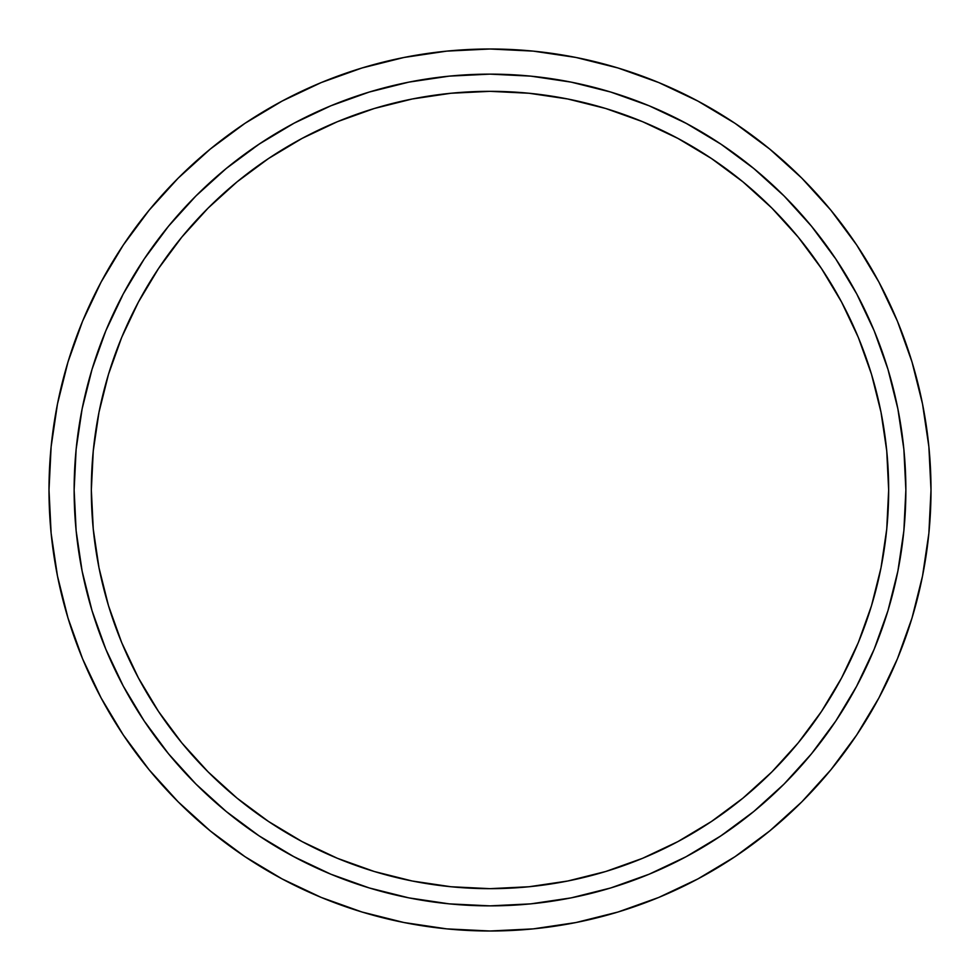 <?xml version="1.0" encoding="UTF-8"?>
<svg xmlns="http://www.w3.org/2000/svg" width="980" height="980" viewBox="0 0 980 980"><rect width="100%" height="100%" fill="white"/><g stroke="black" fill="none" stroke-linecap="round" stroke-linejoin="round"><path stroke-width="0.73" stroke-dasharray="4.9 3.68" d="M878.889 282.032L897.435 321.232L912.013 361.988L922.523 403.968L928.881 446.77L931 490A441 441 0 0 0 490 49A441 441 0 0 0 49 490L51.119 446.77L57.477 403.968L67.988 361.988M835.977 720.741L856.753 686.037L874.209 649.14L887.954 610.724L897.876 571.132L903.866 530.756L905.863 490L903.866 449.244L897.876 408.868L887.954 369.276L874.209 330.86L856.753 293.963L874.209 330.86L887.954 369.276L897.876 408.868L903.866 449.244L905.863 490A415.863 415.863 0 0 1 490 905.863A415.863 415.863 0 0 1 74.137 490A415.863 415.863 0 0 0 490 905.863A415.863 415.863 0 0 0 905.863 490A415.863 415.863 0 0 0 490 74.137A415.863 415.863 0 0 0 74.137 490L76.134 449.244L82.124 408.868L92.047 369.276L105.791 330.86L123.247 293.963L144.219 258.965L168.536 226.184L195.939 195.939L226.184 168.536L258.965 144.219L293.963 123.247L330.86 105.791L369.276 92.047L408.868 82.124L449.244 76.134L490 74.137L530.756 76.134L571.132 82.124L610.724 92.047L649.14 105.791L686.037 123.247L721.035 144.219L753.816 168.536L784.061 195.939L811.465 226.184L835.781 258.965L856.753 293.963L874.209 330.86L887.954 369.276L897.876 408.868L903.866 449.244L905.863 490L903.866 530.756L897.876 571.132L887.954 610.724L874.209 649.14L856.753 686.037L835.781 721.035L811.465 753.816L784.061 784.061L753.816 811.465L721.035 835.781L686.037 856.753L649.14 874.209L610.724 887.954L571.132 897.876L530.756 903.866L490 905.863L449.244 903.866L408.868 897.876L369.276 887.954L330.86 874.209L293.963 856.753L258.965 835.781L226.184 811.465L195.939 784.061L168.536 753.816L144.219 721.035L123.247 686.037L105.791 649.14L92.047 610.724L82.124 571.132L76.134 530.756L74.137 490A415.863 415.863 0 0 0 490 905.863A415.863 415.863 0 0 0 905.863 490A415.863 415.863 0 0 0 490 74.137A415.863 415.863 0 0 0 74.137 490A415.863 415.863 0 0 1 490 74.137A415.863 415.863 0 0 1 905.863 490L903.866 530.756L897.876 571.132L887.954 610.724L874.209 649.14L853.507 692.015M888.664 490A398.664 398.664 0 0 1 490 888.664A398.664 398.664 0 0 1 91.336 490A398.664 398.664 0 0 0 490 888.664A398.664 398.664 0 0 0 888.664 490A398.664 398.664 0 0 0 490 91.336A398.664 398.664 0 0 0 91.336 490L93.259 450.923L98.992 412.225L108.498 374.274L121.679 337.438L138.413 302.073L158.527 268.52L181.827 237.087L208.103 208.103L237.087 181.827L268.52 158.527L302.073 138.413L337.438 121.679L374.274 108.498L412.225 98.992L450.923 93.259L490 91.336L529.077 93.259L567.775 98.992L605.726 108.498L642.562 121.679L677.927 138.413L711.48 158.527L742.914 181.827L771.897 208.103L798.173 237.087L821.473 268.52L841.587 302.073L858.321 337.438L871.502 374.274L881.008 412.225L886.741 450.923L888.664 490L886.741 529.077L881.008 567.775L871.502 605.726L858.321 642.562L841.587 677.927L821.473 711.48L798.173 742.914L771.897 771.897L742.914 798.173L711.48 821.473L677.927 841.587L642.562 858.321L605.726 871.502L567.775 881.008L529.077 886.741L490 888.664L450.923 886.741L412.225 881.008L374.274 871.502L337.438 858.321L302.073 841.587L268.52 821.473L237.087 798.173L208.103 771.897L181.827 742.914L158.527 711.48L138.413 677.927L121.679 642.562L108.498 605.726L98.992 567.775L93.259 529.077L91.336 490A398.664 398.664 0 0 0 490 888.664A398.664 398.664 0 0 0 888.664 490A398.664 398.664 0 0 0 490 91.336A398.664 398.664 0 0 0 91.336 490A398.664 398.664 0 0 1 490 91.336A398.664 398.664 0 0 1 888.664 490L886.741 529.077L881.008 567.775L871.502 605.726L858.321 642.562L841.587 677.927L821.473 711.48L798.173 742.914L771.897 771.897L742.914 798.173L711.48 821.473L677.927 841.587L642.562 858.321L605.726 871.502L567.775 881.008L529.077 886.741L490 888.664L450.923 886.741L412.225 881.008L374.274 871.502L337.438 858.321L302.073 841.587L268.52 821.473L237.087 798.173L208.103 771.897L181.827 742.914L158.527 711.48L138.413 677.927L121.679 642.562L108.498 605.726L98.992 567.775L93.259 529.077L91.336 490L93.259 450.923L98.992 412.225L108.498 374.274L121.679 337.438L138.413 302.073L158.527 268.52L181.827 237.087L208.103 208.103L237.087 181.827L268.52 158.527L302.073 138.413L337.438 121.679L374.274 108.498L412.225 98.992L450.923 93.259L490 91.336L529.077 93.259L567.775 98.992L605.726 108.498L642.562 121.679L677.927 138.413L711.48 158.527L742.914 181.827L771.897 208.103L798.173 237.087L821.473 268.52L841.587 302.073L858.321 337.438L871.502 374.274L881.008 412.225L886.741 450.923L888.664 490L886.741 450.923L881.008 412.225L871.502 374.274L858.321 337.438L841.587 302.073L821.473 268.52L798.173 237.087L771.897 208.103L742.914 181.827L711.48 158.527L677.927 138.413L642.562 121.679L605.726 108.498L567.775 98.992L529.077 93.259L490 91.336L450.923 93.259L412.225 98.992L374.274 108.498L337.438 121.679L302.073 138.413L268.52 158.527L237.087 181.827L208.103 208.103L181.827 237.087L158.527 268.52L138.413 302.073L121.679 337.438L108.498 374.274L98.992 412.225L93.259 450.923L91.336 490L93.259 529.077L98.992 567.775L108.498 605.726L121.679 642.562L138.413 677.927L158.527 711.48L181.827 742.914L208.103 771.897L237.087 798.173L268.52 821.473L302.073 841.587L337.438 858.321L374.274 871.502L412.225 881.008L450.923 886.741L490 888.664L529.077 886.741L567.775 881.008L605.726 871.502L642.562 858.321L677.927 841.587L711.48 821.473L742.914 798.173L771.897 771.897L798.173 742.914L821.473 711.48L841.587 677.927L858.321 642.562L871.502 605.726L881.008 567.775L886.741 529.077L888.664 490M144.023 259.259L123.247 293.963L105.791 330.86L92.047 369.276L82.124 408.868L76.134 449.244L74.137 490L76.134 530.756L82.124 571.132L92.047 610.724L105.791 649.14L123.247 686.037L105.791 649.14L92.047 610.724L82.124 571.132L76.134 530.756L74.137 490L76.134 449.244L82.124 408.868L92.047 369.276L105.791 330.86L126.494 287.985M293.963 123.247L330.86 105.791L293.963 123.247L258.965 144.219L226.184 168.536L195.939 195.939L168.536 226.184L144.219 258.965L168.536 226.184L195.939 195.939L226.184 168.536L264.649 140.483M720.741 144.023L686.037 123.247L649.14 105.791L610.724 92.047L571.132 82.124L530.756 76.134L490 74.137L449.244 76.134L408.868 82.124L369.276 92.047L330.86 105.791L369.276 92.047L408.868 82.124L449.244 76.134L490 74.137L530.756 76.134L571.132 82.124L610.724 92.047L649.14 105.791L692.015 126.494M856.753 293.963L835.781 258.965L811.465 226.184L784.061 195.939L753.816 168.536L721.035 144.219L753.816 168.536L784.061 195.939L811.465 226.184L839.517 264.649M686.037 856.753L649.14 874.209L686.037 856.753L721.035 835.781L753.816 811.465L784.061 784.061L811.465 753.816L835.781 721.035L811.465 753.816L784.061 784.061L753.816 811.465L715.351 839.517M259.259 835.977L293.963 856.753L330.86 874.209L369.276 887.954L408.868 897.876L449.244 903.866L490 905.863L530.756 903.866L571.132 897.876L610.724 887.954L649.14 874.209L610.724 887.954L571.132 897.876L530.756 903.866L490 905.863L449.244 903.866L408.868 897.876L369.276 887.954L330.86 874.209L287.985 853.507M123.247 686.037L144.219 721.035L168.536 753.816L195.939 784.061L226.184 811.465L258.965 835.781L226.184 811.465L195.939 784.061L168.536 753.816L140.483 715.351M101.112 697.968L82.565 658.768L67.988 618.013L57.477 576.032L51.119 533.23L49 490A441 441 0 0 0 490 931A441 441 0 0 0 931 490L928.881 533.23L922.523 576.032L912.013 618.013M897.435 658.768L878.925 697.883L856.679 735.012L830.893 769.766L801.836 801.836L769.766 830.893L735.012 856.679M697.968 878.889L658.768 897.435L618.013 912.013L576.032 922.523L533.23 928.881L490 931L446.77 928.881L403.968 922.523L361.988 912.013M321.232 897.435L282.118 878.925L244.988 856.679L210.235 830.893L178.164 801.836L149.107 769.766L123.321 735.012M82.565 321.232L101.075 282.118L123.321 244.988L149.107 210.235L178.164 178.164L210.235 149.107L244.988 123.321M282.032 101.112L321.232 82.565L361.988 67.988L403.968 57.477L446.77 51.119L490 49L533.23 51.119L576.032 57.477L618.013 67.988M658.768 82.565L697.883 101.075L735.012 123.321L769.766 149.107L801.836 178.164L830.893 210.235L856.679 244.988"/><path stroke-width="1.47" d="M49 490A441 441 0 0 1 490 49A441 441 0 0 1 931 490L928.881 446.77L922.523 403.968L912.013 361.988L897.435 321.232L878.925 282.118L856.679 244.988L830.893 210.235L801.836 178.164L769.766 149.107L735.012 123.321L697.883 101.075L658.768 82.565L618.013 67.988L576.032 57.477L533.23 51.119L490 49L446.77 51.119L403.968 57.477L361.988 67.988L321.232 82.565L282.118 101.075L244.988 123.321L210.235 149.107L178.164 178.164L149.107 210.235L123.321 244.988L101.075 282.118L82.565 321.232L67.988 361.988L57.477 403.968L51.119 446.77L49 490L51.119 533.23L57.477 576.032L67.988 618.013L82.565 658.768L101.075 697.883L123.321 735.012L149.107 769.766L178.164 801.836L210.235 830.893L244.988 856.679L282.118 878.925L321.232 897.435L361.988 912.013L403.968 922.523L446.77 928.881L490 931L533.23 928.881L576.032 922.523L618.013 912.013L658.768 897.435L697.883 878.925L735.012 856.679L769.766 830.893L801.836 801.836L830.893 769.766L856.679 735.012L878.925 697.883L897.435 658.768L912.013 618.013L922.523 576.032L928.881 533.23L931 490A441 441 0 0 1 490 931A441 441 0 0 1 49 490M74.137 490A415.863 415.863 0 0 1 490 74.137A415.863 415.863 0 0 1 905.863 490L903.866 449.244L897.876 408.868L887.954 369.276L874.209 330.86L856.753 293.963L835.781 258.965L811.465 226.184L784.061 195.939L753.816 168.536L721.035 144.219L686.037 123.247L649.14 105.791L610.724 92.047L571.132 82.124L530.756 76.134L490 74.137L449.244 76.134L408.868 82.124L369.276 92.047L330.86 105.791L293.963 123.247L258.965 144.219L226.184 168.536L195.939 195.939L168.536 226.184L144.219 258.965L123.247 293.963L105.791 330.86L92.047 369.276L82.124 408.868L76.134 449.244L74.137 490L76.134 530.756L82.124 571.132L92.047 610.724L105.791 649.14L123.247 686.037L144.219 721.035L168.536 753.816L195.939 784.061L226.184 811.465L258.965 835.781L293.963 856.753L330.86 874.209L369.276 887.954L408.868 897.876L449.244 903.866L490 905.863L530.756 903.866L571.132 897.876L610.724 887.954L649.14 874.209L686.037 856.753L721.035 835.781L753.816 811.465L784.061 784.061L811.465 753.816L835.781 721.035L856.753 686.037L874.209 649.14L887.954 610.724L897.876 571.132L903.866 530.756L905.863 490A415.863 415.863 0 0 1 490 905.863A415.863 415.863 0 0 1 74.137 490M91.336 490A398.664 398.664 0 0 1 490 91.336A398.664 398.664 0 0 1 888.664 490L886.741 450.923L881.008 412.225L871.502 374.274L858.321 337.438L841.587 302.073L821.473 268.52L798.173 237.087L771.897 208.103L742.914 181.827L711.48 158.527L677.927 138.413L642.562 121.679L605.726 108.498L567.775 98.992L529.077 93.259L490 91.336L450.923 93.259L412.225 98.992L374.274 108.498L337.438 121.679L302.073 138.413L268.52 158.527L237.087 181.827L208.103 208.103L181.827 237.087L158.527 268.52L138.413 302.073L121.679 337.438L108.498 374.274L98.992 412.225L93.259 450.923L91.336 490L93.259 529.077L98.992 567.775L108.498 605.726L121.679 642.562L138.413 677.927L158.527 711.48L181.827 742.914L208.103 771.897L237.087 798.173L268.52 821.473L302.073 841.587L337.438 858.321L374.274 871.502L412.225 881.008L450.923 886.741L490 888.664L529.077 886.741L567.775 881.008L605.726 871.502L642.562 858.321L677.927 841.587L711.48 821.473L742.914 798.173L771.897 771.897L798.173 742.914L821.473 711.48L841.587 677.927L858.321 642.562L871.502 605.726L881.008 567.775L886.741 529.077L888.664 490A398.664 398.664 0 0 1 490 888.664A398.664 398.664 0 0 1 91.336 490M126.494 287.985L144.023 259.259M264.649 140.483L293.963 123.247M692.015 126.494L720.741 144.023M839.517 264.649L856.753 293.963M853.507 692.015L835.977 720.741M715.351 839.517L686.037 856.753M287.985 853.507L259.259 835.977M140.483 715.351L123.247 686.037M912.013 618.013L897.435 658.768M735.012 856.679L697.883 878.925M361.988 912.013L321.232 897.435M123.321 735.012L101.075 697.883M67.988 361.988L82.565 321.232M244.988 123.321L282.118 101.075M618.013 67.988L658.768 82.565M856.679 244.988L878.925 282.118"/></g></svg>

